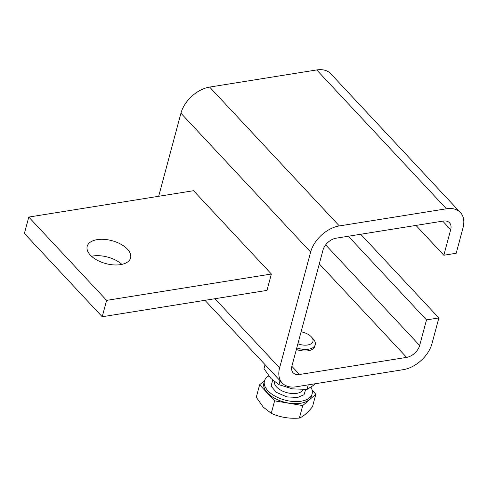 <?xml version="1.0" encoding="UTF-8"?>
<svg xmlns="http://www.w3.org/2000/svg" width="488" height="488" viewBox="0 0 488 488"><rect width="100%" height="100%" fill="white"/><g stroke="black" fill="none" stroke-linecap="round" stroke-linejoin="round"><path stroke-width="0.73" d="M301.084 331.846A11.907 6.289 -165 0 1 311.466 336.995A11.907 6.289 -165 0 1 307.635 344.985A11.907 6.289 -165 0 1 297.881 343.814M311.466 336.995L313.369 339.154A14.969 7.906 -165 0 1 315.23 344.741A14.969 7.906 -165 0 1 308.556 349.201A14.969 7.906 -165 0 1 296.783 347.907M120.56 264.63A22.454 11.858 15 0 0 130.577 257.945A22.454 11.858 15 0 0 120.792 244.189A22.454 11.858 15 0 0 97.216 239.639A22.454 11.858 15 0 0 87.199 246.324A22.454 11.858 15 0 0 96.978 260.08A22.454 11.858 15 0 0 120.56 264.63M121.866 264.386A22.454 11.858 15 0 0 92.83 256.011A22.454 11.858 15 0 0 91.524 256.255M305.659 389.485L304.042 394.719L297.625 397.47L286.889 396.903L276.409 392.376L271.127 386.209L272.627 380.134M268.79 375.925A24.699 13.042 15 0 0 264.429 381.085A24.699 13.042 15 0 0 267.894 390.735A24.699 13.042 15 0 0 293.325 401.502A24.699 13.042 15 0 0 312.143 393.871A24.699 13.042 15 0 0 310.96 387.252M264.429 381.085L263.88 383.129A24.699 13.042 15 0 0 267.345 392.785A24.699 13.042 15 0 0 292.776 403.552A24.699 13.042 15 0 0 311.594 395.914L312.143 393.871M264.612 380.488L259.622 384.794L256.279 397.281L263.282 407.132L271.267 413.33C279.972 417.301 289.347 418.875 299.382 418.057C303.103 416.691 307.477 412.915 312.503 406.73L315.846 394.249L312.192 390.333M291.958 365.921L322.995 250.082A12.474 8.082 -43 0 1 336.037 238.205L443.135 221.07A12.474 8.082 -43 0 1 449.509 222.79A12.474 8.082 -43 0 1 450.692 229.659L443.836 255.242L456.195 253.26L463.045 227.683A27.444 17.788 137 0 0 460.446 212.573A27.444 17.788 137 0 0 446.422 208.791L339.325 225.926A27.444 17.788 137 0 0 310.636 252.058L279.6 367.897A27.444 17.788 137 0 0 282.198 383.007A27.444 17.788 137 0 0 296.222 386.783L403.32 369.654A27.444 17.788 137 0 0 432.008 343.515L438.865 317.932L426.506 319.908L419.65 345.492A12.474 8.082 -43 0 1 406.614 357.375L299.51 374.503A12.474 8.082 -43 0 1 293.135 372.789A12.474 8.082 -43 0 1 291.958 365.921M158.679 196.292L180.938 113.21A27.444 17.788 -43 0 1 209.626 87.078L316.724 69.943A27.444 17.788 -43 0 1 330.748 73.725L460.446 212.573M296.356 349.487A14.969 7.906 15 0 0 314.809 346.327L315.23 344.741M360.705 234.258L438.865 317.932M348.347 236.235L426.506 319.908M443.836 255.242L415.977 225.413M193.553 190.71L271.371 274.024L266.985 290.397L102.218 316.749L24.4 233.441L28.786 217.069L193.553 190.71M102.218 316.749L106.604 300.376L271.371 274.024M106.604 300.376L28.786 217.069M308.257 384.855L307.037 389.4L313.107 385.575L315.041 383.775M280.027 380.683L278.959 384.678L292.507 388.869L307.037 389.4M265.051 364.646L263.978 368.647L270.98 378.493L278.959 384.678M259.622 384.794L274.616 400.843L302.725 405.571L315.846 394.249M302.725 405.571L299.382 418.057M274.616 400.843L271.267 413.33M274.384 381.647A14.969 7.906 15 0 0 276.586 386.996A14.969 7.906 15 0 0 296.722 393.352A14.969 7.906 15 0 0 303.152 389.583M291.861 366.311L299.51 374.503M319.292 263.892L406.614 357.375M279.6 367.897L214.976 298.711M419.65 345.492L325.655 244.866M450.692 229.659L442.732 221.137M316.724 69.943L446.422 208.791M209.626 87.078L339.325 225.926M180.938 113.21L310.636 252.058M204.96 300.315L282.198 383.007"/></g></svg>
